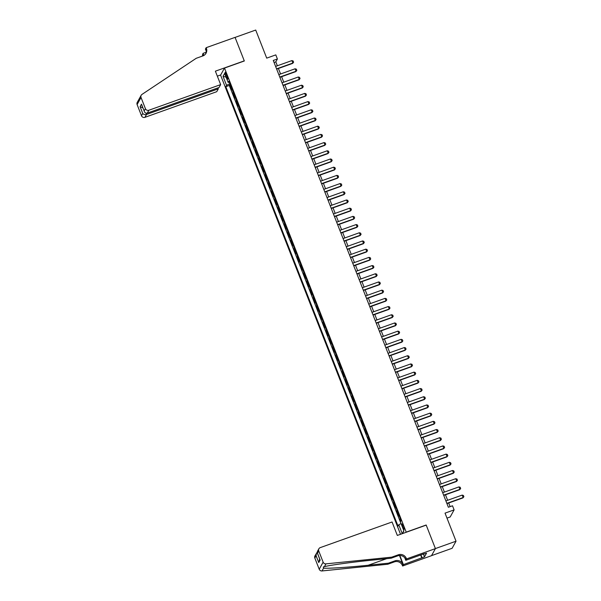 <?xml version="1.0" encoding="UTF-8"?>
<svg xmlns="http://www.w3.org/2000/svg" width="601" height="601" viewBox="0 0 601 601"><rect width="100%" height="100%" fill="white"/><g stroke="black" fill="none" stroke-linecap="round" stroke-linejoin="round"><path stroke-width="0.9" d="M403.526 525.995A2.855 0.533 -109.6 0 0 402.227 523.914A2.855 0.533 -109.6 0 0 402.843 527.22A2.855 0.533 -109.6 0 0 404.142 529.293A2.855 0.533 -109.6 0 0 403.526 525.995M446.986 518.115L450.187 516.973L454.108 509.888L452.5 505.787L448.376 507.259L273.275 60.461L277.399 58.988L275.799 54.886L266.716 58.132L255.71 30.05L235.081 37.412L244.322 60.986L224.511 68.056L406.261 532.246M431.526 555.64L452.11 548.292L456.031 541.208L435.402 548.57L426.162 525.004L406.359 532.073M224.511 68.056L220.59 75.133L400.529 534.289M232.001 88.963A3.568 0.571 158.6 0 0 231.956 89.031L231.573 89.729L229.642 84.809L230.281 84.583M233.286 92.246A3.568 0.571 158.6 0 0 233.241 92.306L232.857 93.005L233.496 92.779M232.857 93.005L234.788 97.925L235.171 97.227A3.568 0.571 158.6 0 1 235.216 97.167M238.424 105.363A3.568 0.571 158.6 0 0 238.387 105.423L237.996 106.122L236.073 101.208L236.711 100.976M241.64 113.559A3.568 0.571 158.6 0 0 241.594 113.627L241.211 114.325L239.281 109.405L239.919 109.172M244.855 121.763A3.568 0.571 158.6 0 0 244.81 121.823L244.427 122.521L242.496 117.601L243.135 117.375M248.063 129.959A3.568 0.571 158.6 0 0 248.025 130.019L247.635 130.718L245.711 125.797L246.35 125.571M251.278 138.155A3.568 0.571 158.6 0 0 251.233 138.215L250.85 138.914L248.919 134L249.558 133.768M254.493 146.351A3.568 0.571 158.6 0 0 254.448 146.419L254.065 147.117L252.135 142.197L252.773 141.971M257.701 154.555A3.568 0.571 158.6 0 0 257.664 154.615L257.273 155.313L255.35 150.393L255.988 150.167M260.917 162.751A3.568 0.571 158.6 0 0 260.872 162.811L260.488 163.51L258.558 158.589L259.196 158.364M264.132 170.947A3.568 0.571 158.6 0 0 264.087 171.007L263.704 171.706L261.773 166.793L262.412 166.56M267.34 179.143A3.568 0.571 158.6 0 0 267.302 179.211L266.912 179.909L264.988 174.989L265.627 174.763M270.555 187.347A3.568 0.571 158.6 0 0 270.51 187.407L270.127 188.105L268.196 183.185L268.835 182.959M273.771 195.543A3.568 0.571 158.6 0 0 273.725 195.603L273.342 196.302L271.412 191.388L272.05 191.156M276.978 203.739A3.568 0.571 158.6 0 0 276.941 203.807L276.55 204.505L274.627 199.585L275.266 199.352M280.194 211.943A3.568 0.571 158.6 0 0 280.149 212.003L279.765 212.701L277.835 207.781L278.473 207.555M283.409 220.139A3.568 0.571 158.6 0 0 283.364 220.199L282.981 220.898L281.05 215.977L281.689 215.751M286.617 228.335A3.568 0.571 158.6 0 0 286.579 228.395L286.189 229.094L284.265 224.181L284.904 223.948M289.832 236.531A3.568 0.571 158.6 0 0 289.787 236.599L289.404 237.297L287.473 232.377L288.112 232.151M293.048 244.735A3.568 0.571 158.6 0 0 293.003 244.795L292.619 245.493L290.689 240.573L291.327 240.347M296.255 252.931A3.568 0.571 158.6 0 0 296.218 252.991L295.827 253.69L293.904 248.769L294.543 248.544M299.471 261.127A3.568 0.571 158.6 0 0 299.426 261.187L299.043 261.886L297.112 256.973L297.75 256.74M302.686 269.323A3.568 0.571 158.6 0 0 302.641 269.391L302.258 270.089L300.327 265.169L300.966 264.943M305.894 277.527A3.568 0.571 158.6 0 0 305.856 277.587L305.466 278.286L303.543 273.365L304.181 273.139M309.109 285.723A3.568 0.571 158.6 0 0 309.064 285.783L308.681 286.482L306.75 281.568L307.389 281.336M312.325 293.919A3.568 0.571 158.6 0 0 312.28 293.987L311.896 294.685L309.966 289.765L310.604 289.532M315.533 302.115A3.568 0.571 158.6 0 0 315.495 302.183L315.104 302.881L313.181 297.961L313.82 297.735M318.748 310.319A3.568 0.571 158.6 0 0 318.703 310.379L318.32 311.078L316.389 306.157L317.027 305.932M321.963 318.515A3.568 0.571 158.6 0 0 321.918 318.575L321.535 319.274L319.604 314.361L320.243 314.128M325.171 326.711A3.568 0.571 158.6 0 0 325.133 326.779L324.743 327.477L322.82 322.557L323.458 322.331M328.386 334.915A3.568 0.571 158.6 0 0 328.341 334.975L327.958 335.674L326.027 330.753L326.666 330.527M331.602 343.111A3.568 0.571 158.6 0 0 331.557 343.171L331.174 343.87L329.243 338.949L329.881 338.724M334.81 351.307A3.568 0.571 158.6 0 0 334.772 351.367L334.381 352.066L332.458 347.153L333.097 346.92M338.025 359.503A3.568 0.571 158.6 0 0 337.98 359.571L337.597 360.269L335.666 355.349L336.305 355.123M341.24 367.707A3.568 0.571 158.6 0 0 341.195 367.767L340.812 368.466L338.881 363.545L339.52 363.32M344.448 375.903A3.568 0.571 158.6 0 0 344.411 375.963L344.02 376.662L342.097 371.749L342.735 371.516M347.663 384.099A3.568 0.571 158.6 0 0 347.618 384.167L347.235 384.865L345.305 379.945L345.943 379.712M350.879 392.295A3.568 0.571 158.6 0 0 350.834 392.363L350.451 393.062L348.52 388.141L349.158 387.915M354.087 400.499A3.568 0.571 158.6 0 0 354.049 400.559L353.658 401.258L351.735 396.337L352.374 396.112M357.302 408.695A3.568 0.571 158.6 0 0 357.257 408.755L356.874 409.454L354.943 404.541L355.582 404.308M360.517 416.891A3.568 0.571 158.6 0 0 360.472 416.959L360.089 417.657L358.158 412.737L358.797 412.511M363.725 425.095A3.568 0.571 158.6 0 0 363.688 425.155L363.297 425.854L361.374 420.933L362.012 420.708M366.941 433.291A3.568 0.571 158.6 0 0 366.895 433.351L366.512 434.05L364.582 429.129L365.22 428.904M370.156 441.487A3.568 0.571 158.6 0 0 370.111 441.547L369.728 442.246L367.797 437.333L368.436 437.1M373.364 449.683A3.568 0.571 158.6 0 0 373.326 449.751L372.936 450.45L371.012 445.529L371.651 445.303M376.579 457.887A3.568 0.571 158.6 0 0 376.534 457.947L376.151 458.646L374.22 453.725L374.859 453.5M379.794 466.083A3.568 0.571 158.6 0 0 379.749 466.143L379.366 466.842L377.436 461.929L378.074 461.696M383.002 474.279A3.568 0.571 158.6 0 0 382.965 474.347L382.574 475.045L380.651 470.125L381.289 469.892M386.218 482.475A3.568 0.571 158.6 0 0 386.173 482.543L385.789 483.242L383.859 478.321L384.497 478.095M389.433 490.679A3.568 0.571 158.6 0 0 389.388 490.739L388.997 491.438L387.074 486.517L387.713 486.292M392.641 498.875A3.568 0.571 158.6 0 0 392.603 498.935L392.213 499.634L390.289 494.721L390.928 494.488M395.856 507.071A3.568 0.571 158.6 0 0 395.811 507.139L395.428 507.837L393.497 502.917L394.136 502.691M399.072 515.275A3.568 0.571 158.6 0 0 399.026 515.335L398.636 516.034L396.713 511.113L397.351 510.888M225.796 75.395L226.502 77.198A2.765 0.518 -109.6 0 0 227.764 79.212A2.765 0.518 -109.6 0 0 227.163 76.011L226.457 74.208A2.765 0.518 -109.6 0 0 225.195 72.195A2.765 0.518 -109.6 0 0 225.796 75.395L226.78 75.042M402.4 533.628L403.917 530.878L400.386 521.863L401.122 520.519L228.921 81.097L228.177 82.435L229.379 82.269M402.264 533.673L398.771 524.771L398.035 526.108L225.826 86.687L226.562 85.35L223.031 76.327L224.639 73.42L228.177 82.435M229.642 84.809L229.289 85.447L401.002 523.606M400.356 518.55A3.568 0.571 -21.4 0 0 400.311 518.61L399.928 519.309L400.702 521.292M396.713 511.113L397.096 510.414A3.568 0.571 -21.4 0 1 397.141 510.354M393.497 502.917L393.888 502.218A3.568 0.571 -21.4 0 1 393.925 502.158M390.289 494.721L390.673 494.022A3.568 0.571 -21.4 0 1 390.718 493.954M387.074 486.517L387.457 485.818A3.568 0.571 -21.4 0 1 387.502 485.758M383.859 478.321L384.249 477.622A3.568 0.571 -21.4 0 1 384.287 477.562M380.651 470.125L381.034 469.426A3.568 0.571 -21.4 0 1 381.079 469.358M377.436 461.929L377.819 461.23A3.568 0.571 -21.4 0 1 377.864 461.162M374.22 453.725L374.611 453.026A3.568 0.571 -21.4 0 1 374.648 452.966M371.012 445.529L371.395 444.83A3.568 0.571 -21.4 0 1 371.441 444.77M367.797 437.333L368.18 436.634A3.568 0.571 -21.4 0 1 368.225 436.566M364.582 429.129L364.972 428.43A3.568 0.571 -21.4 0 1 365.01 428.37M361.374 420.933L361.757 420.234A3.568 0.571 -21.4 0 1 361.802 420.174M358.158 412.737L358.542 412.038A3.568 0.571 -21.4 0 1 358.587 411.978M354.943 404.541L355.334 403.842A3.568 0.571 -21.4 0 1 355.371 403.774M351.735 396.337L352.118 395.638A3.568 0.571 -21.4 0 1 352.163 395.578M348.52 388.141L348.903 387.442A3.568 0.571 -21.4 0 1 348.948 387.382M345.305 379.945L345.695 379.246A3.568 0.571 -21.4 0 1 345.733 379.178M342.097 371.749L342.48 371.05A3.568 0.571 -21.4 0 1 342.525 370.982M338.881 363.545L339.264 362.846A3.568 0.571 -21.4 0 1 339.31 362.786M335.666 355.349L336.057 354.65A3.568 0.571 -21.4 0 1 336.094 354.59M332.458 347.153L332.841 346.454A3.568 0.571 -21.4 0 1 332.886 346.386M329.243 338.949L329.626 338.25A3.568 0.571 -21.4 0 1 329.671 338.19M326.027 330.753L326.418 330.054A3.568 0.571 -21.4 0 1 326.456 329.994M322.82 322.557L323.203 321.858A3.568 0.571 -21.4 0 1 323.248 321.798M319.604 314.361L319.987 313.662A3.568 0.571 -21.4 0 1 320.032 313.594M316.389 306.157L316.78 305.458A3.568 0.571 -21.4 0 1 316.817 305.398M313.181 297.961L313.564 297.262A3.568 0.571 -21.4 0 1 313.609 297.202M309.966 289.765L310.349 289.066A3.568 0.571 -21.4 0 1 310.394 288.998M306.75 281.568L307.141 280.87A3.568 0.571 -21.4 0 1 307.179 280.802M303.543 273.365L303.926 272.666A3.568 0.571 -21.4 0 1 303.971 272.606M300.327 265.169L300.71 264.47A3.568 0.571 -21.4 0 1 300.755 264.41M297.112 256.973L297.503 256.274A3.568 0.571 -21.4 0 1 297.54 256.206M293.904 248.769L294.287 248.07A3.568 0.571 -21.4 0 1 294.332 248.01M290.689 240.573L291.072 239.874A3.568 0.571 -21.4 0 1 291.117 239.814M287.473 232.377L287.864 231.678A3.568 0.571 -21.4 0 1 287.902 231.618M284.265 224.181L284.649 223.482A3.568 0.571 -21.4 0 1 284.694 223.414M281.05 215.977L281.433 215.278A3.568 0.571 -21.4 0 1 281.478 215.218M277.835 207.781L278.225 207.082A3.568 0.571 -21.4 0 1 278.263 207.022M274.627 199.585L275.01 198.886A3.568 0.571 -21.4 0 1 275.055 198.818M271.412 191.388L271.795 190.69A3.568 0.571 -21.4 0 1 271.84 190.622M268.196 183.185L268.587 182.486A3.568 0.571 -21.4 0 1 268.624 182.426M264.988 174.989L265.372 174.29A3.568 0.571 -21.4 0 1 265.417 174.23M261.773 166.793L262.156 166.094A3.568 0.571 -21.4 0 1 262.201 166.026M258.558 158.589L258.948 157.89A3.568 0.571 -21.4 0 1 258.986 157.83M255.35 150.393L255.733 149.694A3.568 0.571 -21.4 0 1 255.778 149.634M252.135 142.197L252.518 141.498A3.568 0.571 -21.4 0 1 252.563 141.438M248.919 134L249.31 133.302A3.568 0.571 -21.4 0 1 249.347 133.234M245.711 125.797L246.094 125.098A3.568 0.571 -21.4 0 1 246.14 125.038M242.496 117.601L242.879 116.902A3.568 0.571 -21.4 0 1 242.924 116.842M239.281 109.405L239.671 108.706A3.568 0.571 -21.4 0 1 239.709 108.638M236.073 101.208L236.456 100.51A3.568 0.571 -21.4 0 1 236.501 100.442M454.108 509.888L445.033 513.126L456.031 541.208M277.346 65.779L275.814 61.858L277.399 58.988M450.119 506.635L448.684 502.984M447.632 500.287L445.476 494.788M444.417 492.084L442.261 486.592M441.202 483.888L439.053 478.388M437.994 475.692L435.838 470.192M434.778 467.495L432.622 461.996M431.563 459.292L429.414 453.8M428.355 451.096L426.199 445.596M425.14 442.899L422.984 437.4M421.925 434.696L419.776 429.204M418.717 426.5L416.561 421.008M415.501 418.304L413.345 412.804M412.286 410.107L410.137 404.608M409.078 401.904L406.922 396.412M405.863 393.708L403.707 388.208M402.647 385.511L400.499 380.012M399.44 377.315L397.284 371.816M396.224 369.112L394.068 363.62M393.009 360.916L390.86 355.416M389.801 352.719L387.645 347.22M386.586 344.516L384.43 339.024M383.37 336.32L381.222 330.828M380.163 328.123L378.006 322.624M376.947 319.927L374.791 314.428M373.732 311.724L371.583 306.232M370.524 303.528L368.368 298.028M367.309 295.331L365.153 289.832M364.093 287.135L361.945 281.636M360.885 278.932L358.729 273.44M357.67 270.735L355.514 265.236M354.455 262.539L352.306 257.04M351.247 254.336L349.091 248.844M348.032 246.14L345.875 240.648M344.816 237.943L342.668 232.444M341.608 229.747L339.452 224.248M338.393 221.544L336.237 216.052M335.178 213.347L333.029 207.848M331.97 205.151L329.814 199.652M328.755 196.955L326.598 191.456M325.539 188.752L323.391 183.26M322.331 180.555L320.175 175.056M319.116 172.359L316.96 166.86M315.901 164.156L313.752 158.664M312.693 155.959L310.537 150.468M309.477 147.763L307.321 142.264M306.262 139.567L304.114 134.068M303.054 131.364L300.898 125.872M299.839 123.167L297.683 117.668M296.624 114.971L294.475 109.472M293.416 106.775L291.26 101.276M290.2 98.572L288.044 93.08M286.985 90.375L284.836 84.876M283.777 82.179L281.621 76.68M280.562 73.976L278.406 68.484M274.071 62.481L275.814 61.858M229.898 83.607L226.562 85.35M229.289 85.447L225.826 86.687M399.928 519.309L400.567 519.084M398.771 524.771L401.055 523.576M226.104 77.146L223.031 76.327M402.377 533.635L403.804 530.585M275.604 66.403L291.891 60.588L293.13 60.964L293.611 62.196L292.664 63.39L276.663 69.107M291.891 60.588L292.86 63.045L276.565 68.86M293.611 62.196L292.664 63.39M220.657 84.613L148.86 110.246L147.275 113.108L219.072 87.476L220.657 84.613L215.383 71.173L244.269 60.859L235.066 37.375L206.181 47.682L205.414 49.072L206.188 51.055M217.945 87.881L218.321 88.835L216.736 91.698L144.939 117.33A2.674 2.592 -151 0 1 141.498 115.753L137.111 104.559A2.674 2.592 -151 0 1 137.246 102.38L141.167 95.296A2.674 2.592 29 0 1 141.979 94.417L196.226 58.289L202.83 55.938A6.243 6.055 29 0 0 206.361 48.133L206.181 47.682M141.498 115.753L142.76 113.461L140.093 106.662L141.483 104.153L144.15 110.96L145.419 108.668L141.032 97.482L137.111 104.559M202.68 55.991A6.243 6.055 29 0 0 202.439 55.217L203.025 53.376L203.844 55.465M206.135 52.272L203.025 53.376M220.687 74.96L217.337 76.154M218.321 88.835L146.524 114.468L144.939 117.33M203.401 55.698A6.243 6.055 29 0 0 203.018 54.165L203.581 55.608M141.167 95.296A2.674 2.592 29 0 0 141.032 97.482M145.419 108.668A2.674 2.592 29 0 0 148.86 110.246M205.73 53.729A6.243 6.055 29 0 0 205.775 49.184L206.361 48.133M142.76 113.461C143.692 114.543 144.946 114.881 146.524 114.468L146.005 113.161M140.093 106.662L142.88 107.849M141.483 104.153L141.904 105.213M147.275 113.108C145.735 113.446 144.698 112.733 144.15 110.96L141.648 104.709M391.732 557.15L391.146 558.201L370.982 560.26C351.735 562.175 329.739 565.203 324.405 566.668L323.308 566.946L323.586 568.148C327.838 568.636 348.911 567.261 368.218 565.248L388.389 563.19L394.992 560.831A6.243 6.055 -151 0 1 403.016 564.504L402.61 566.007L431.495 555.692L435.417 548.615L426.214 525.124L397.329 535.438L392.062 521.991L320.265 547.616A2.674 2.592 29 0 0 318.748 550.959L323.135 562.153A2.674 2.592 29 0 0 325.952 563.866L391.732 557.15L398.328 554.798A6.243 6.055 -151 0 1 406.359 558.472L406.531 558.922L435.417 548.615M388.389 563.19L387.81 564.234L394.406 561.875A6.243 6.055 -151 0 1 402.437 565.556M406.359 558.472L405.78 559.523A6.243 6.055 -151 0 0 397.749 555.842L391.146 558.201M318.748 550.959L317.486 553.251L320.153 560.057L318.763 562.559L316.096 555.76L314.826 558.044L319.214 569.237L323.135 562.153M323.586 568.148L322.031 570.95L387.81 564.234M406.531 558.922L405.765 560.312L423.998 553.799M423.412 554.009L424.509 556.827L426.56 553.138L424.081 554.017M424.509 556.827L403.384 564.617L402.61 566.007M405.765 560.312L404.804 557.848M399.485 555.497L403.016 564.504M399.8 555.482L403.384 564.617M322.031 570.95A2.674 2.592 -151 0 1 319.214 569.237M314.826 558.044A2.674 2.592 -151 0 1 314.962 555.865L317.17 552.274M421.864 558.021L420.677 554.986M420.933 554.896L422.037 557.713M317.486 553.251L317.373 551.508L318.883 548.781M320.153 560.057L319.852 559.291M318.763 562.559L319.672 558.975M316.096 555.76L316.472 553.138M278.819 74.599L295.106 68.784L296.338 69.16L296.819 70.392L295.88 71.594L279.878 77.304M295.106 68.784L296.068 71.249L279.781 77.063M296.819 70.392L295.88 71.594M282.027 82.803L298.321 76.988L299.553 77.364L300.034 78.588L299.095 79.79L283.086 85.5M298.321 76.988L299.283 79.445L282.996 85.259M300.034 78.588L299.095 79.79M285.242 90.999L301.529 85.184L302.769 85.56L303.25 86.792L302.303 87.986L286.301 93.703M301.529 85.184L302.498 87.641L286.204 93.456M303.25 86.792L302.303 87.986M288.457 99.195L304.745 93.38L305.977 93.756L306.457 94.988L305.518 96.183L289.517 101.9M304.745 93.38L305.706 95.844L289.419 101.659M306.457 94.988L305.518 96.183M291.665 107.391L307.96 101.577L309.192 101.952L309.673 103.184L308.734 104.386L292.725 110.096M307.96 101.577L308.922 104.041L292.634 109.855M309.673 103.184L308.734 104.386M294.881 115.595L311.168 109.78L312.407 110.156L312.888 111.38L311.942 112.582L295.94 118.292M311.168 109.78L312.137 112.237L295.842 118.051M312.888 111.38L311.942 112.582M298.096 123.791L314.383 117.976L315.615 118.352L316.096 119.584L315.157 120.778L299.155 126.495M314.383 117.976L315.345 120.433L299.058 126.248M316.096 119.584L315.157 120.778M301.304 131.987L317.598 126.172L318.83 126.548L319.311 127.78L318.372 128.982L302.363 134.692M317.598 126.172L318.56 128.637L302.273 134.451M319.311 127.78L318.372 128.982M304.519 140.183L320.806 134.376L322.046 134.752L322.527 135.976L321.58 137.178L305.578 142.888M320.806 134.376L321.775 136.833L305.481 142.647M322.527 135.976L321.58 137.178M307.735 148.387L324.022 142.572L325.254 142.948L325.734 144.172L324.795 145.374L308.794 151.084M324.022 142.572L324.983 145.029L308.696 150.843M325.734 144.172L324.795 145.374M310.942 156.583L327.237 150.768L328.469 151.144L328.95 152.376L328.011 153.571L312.002 159.288M327.237 150.768L328.199 153.225L311.911 159.04M328.95 152.376L328.011 153.571M314.158 164.779L330.445 158.964L331.684 159.34L332.165 160.572L331.219 161.774L315.217 167.484M330.445 158.964L331.414 161.429L315.119 167.243M332.165 160.572L331.219 161.774M317.373 172.983L333.66 167.168L334.892 167.544L335.373 168.768L334.434 169.97L318.432 175.68M333.66 167.168L334.622 169.625L318.335 175.439M335.373 168.768L334.434 169.97M320.581 181.179L336.876 175.364L338.108 175.74L338.588 176.972L337.649 178.166L321.64 183.883M336.876 175.364L337.837 177.821L321.55 183.636M338.588 176.972L337.649 178.166M323.796 189.375L340.083 183.56L341.323 183.936L341.804 185.168L340.857 186.363L324.856 192.08M340.083 183.56L341.052 186.025L324.758 191.839M341.804 185.168L340.857 186.363M327.012 197.571L343.299 191.757L344.531 192.132L345.012 193.364L344.072 194.566L328.071 200.276M343.299 191.757L344.26 194.221L327.973 200.035M345.012 193.364L344.072 194.566M330.219 205.775L346.514 199.96L347.746 200.336L348.227 201.56L347.288 202.762L331.279 208.472M346.514 199.96L347.476 202.417L331.189 208.231M348.227 201.56L347.288 202.762M333.435 213.971L349.722 208.156L350.961 208.532L351.442 209.764L350.496 210.959L334.494 216.676M349.722 208.156L350.691 210.613L334.396 216.428M351.442 209.764L350.496 210.959M336.65 222.167L352.937 216.352L354.169 216.728L354.65 217.96L353.711 219.155L337.709 224.872M352.937 216.352L353.899 218.817L337.612 224.631M354.65 217.96L353.711 219.155M339.858 230.363L356.153 224.556L357.385 224.932L357.865 226.156L356.926 227.358L340.917 233.068M356.153 224.556L357.114 227.013L340.827 232.827M357.865 226.156L356.926 227.358M343.073 238.567L359.36 232.752L360.6 233.128L361.081 234.352L360.134 235.554L344.133 241.264M359.36 232.752L360.33 235.209L344.035 241.024M361.081 234.352L360.134 235.554M346.289 246.763L362.576 240.948L363.808 241.324L364.289 242.556L363.35 243.751L347.348 249.468M362.576 240.948L363.537 243.405L347.25 249.22M364.289 242.556L363.35 243.751M349.497 254.959L365.791 249.145L367.023 249.52L367.504 250.752L366.565 251.954L350.556 257.664M365.791 249.145L366.753 251.609L350.466 257.423M367.504 250.752L366.565 251.954M352.712 263.163L368.999 257.348L370.239 257.724L370.719 258.948L369.773 260.15L353.771 265.86M368.999 257.348L369.968 259.805L353.673 265.619M370.719 258.948L369.773 260.15M355.927 271.359L372.214 265.544L373.446 265.92L373.927 267.152L372.988 268.346L356.986 274.064M372.214 265.544L373.176 268.001L356.889 273.816M373.927 267.152L372.988 268.346M359.135 279.555L375.43 273.74L376.662 274.116L377.143 275.348L376.203 276.543L360.194 282.26M375.43 273.74L376.391 276.205L360.104 282.019M377.143 275.348L376.203 276.543M362.35 287.751L378.638 281.937L379.877 282.312L380.358 283.544L379.411 284.746L363.41 290.456M378.638 281.937L379.607 284.401L363.312 290.215M380.358 283.544L379.411 284.746M365.566 295.955L381.853 290.14L383.085 290.516L383.566 291.74L382.627 292.942L366.625 298.652M381.853 290.14L382.814 292.597L366.527 298.412M383.566 291.74L382.627 292.942M368.774 304.151L385.068 298.336L386.3 298.712L386.781 299.944L385.842 301.139L369.833 306.856M385.068 298.336L386.03 300.793L369.743 306.608M386.781 299.944L385.842 301.139M371.989 312.347L388.276 306.533L389.516 306.908L389.996 308.14L389.05 309.335L373.048 315.052M388.276 306.533L389.245 308.997L372.951 314.811M389.996 308.14L389.05 309.335M375.204 320.543L391.491 314.736L392.723 315.112L393.204 316.336L392.265 317.538L376.264 323.248M391.491 314.736L392.453 317.193L376.166 323.007M393.204 316.336L392.265 317.538M378.412 328.747L394.707 322.932L395.939 323.308L396.42 324.532L395.481 325.734L379.471 331.444M394.707 322.932L395.668 325.389L379.381 331.204M396.42 324.532L395.481 325.734M381.627 336.943L397.915 331.128L399.154 331.504L399.635 332.736L398.688 333.931L382.687 339.648M397.915 331.128L398.884 333.585L382.589 339.4M399.635 332.736L398.688 333.931M384.843 345.139L401.13 339.325L402.362 339.7L402.843 340.932L401.904 342.134L385.902 347.844M401.13 339.325L402.092 341.789L385.804 347.603M402.843 340.932L401.904 342.134M388.051 353.343L404.345 347.528L405.577 347.904L406.058 349.128L405.112 350.33L389.11 356.04M404.345 347.528L405.307 349.985L389.02 355.8M406.058 349.128L405.112 350.33M391.266 361.539L407.553 355.724L408.793 356.1L409.273 357.332L408.327 358.527L392.325 364.244M407.553 355.724L408.522 358.181L392.228 363.996M409.273 357.332L408.327 358.527M394.481 369.735L410.768 363.921L412.001 364.296L412.481 365.528L411.542 366.723L395.541 372.44M410.768 363.921L411.73 366.385L395.443 372.199M412.481 365.528L411.542 366.723M397.689 377.931L413.984 372.117L415.216 372.492L415.697 373.724L414.75 374.926L398.748 380.636M413.984 372.117L414.945 374.581L398.658 380.395M415.697 373.724L414.75 374.926M400.905 386.135L417.192 380.32L418.431 380.696L418.912 381.92L417.965 383.122L401.964 388.832M417.192 380.32L418.161 382.777L401.866 388.592M418.912 381.92L417.965 383.122M404.12 394.331L420.407 388.516L421.639 388.892L422.12 390.124L421.181 391.319L405.179 397.036M420.407 388.516L421.369 390.973L405.082 396.788M422.12 390.124L421.181 391.319M407.328 402.527L423.622 396.713L424.854 397.088L425.335 398.32L424.389 399.515L408.387 405.232M423.622 396.713L424.584 399.177L408.297 404.991M425.335 398.32L424.389 399.515M410.543 410.723L426.83 404.916L428.07 405.292L428.551 406.516L427.604 407.718L411.602 413.428M426.83 404.916L427.799 407.373L411.505 413.188M428.551 406.516L427.604 407.718M413.758 418.927L430.046 413.112L431.278 413.488L431.758 414.713L430.819 415.915L414.818 421.624M430.046 413.112L431.007 415.569L414.72 421.384M431.758 414.713L430.819 415.915M416.966 427.123L433.261 421.309L434.493 421.684L434.974 422.916L434.027 424.111L418.026 429.828M433.261 421.309L434.222 423.765L417.935 429.58M434.974 422.916L434.027 424.111M420.182 435.319L436.469 429.505L437.708 429.88L438.189 431.112L437.243 432.314L421.241 438.024M436.469 429.505L437.438 431.969L421.143 437.783M438.189 431.112L437.243 432.314M423.397 443.523L439.684 437.708L440.916 438.084L441.397 439.308L440.458 440.51L424.456 446.22M439.684 437.708L440.646 440.165L424.359 445.98M441.397 439.308L440.458 440.51M426.605 451.719L442.899 445.904L444.131 446.28L444.612 447.512L443.666 448.707L427.664 454.424M442.899 445.904L443.861 448.361L427.574 454.176M444.612 447.512L443.666 448.707M429.82 459.915L446.107 454.101L447.347 454.476L447.828 455.708L446.881 456.903L430.879 462.62M446.107 454.101L447.076 456.565L430.782 462.379M447.828 455.708L446.881 456.903M433.036 468.111L449.323 462.297L450.555 462.672L451.035 463.904L450.096 465.106L434.095 470.816M449.323 462.297L450.284 464.761L433.997 470.575M451.035 463.904L450.096 465.106M436.243 476.315L452.538 470.5L453.77 470.876L454.251 472.101L453.304 473.303L437.303 479.012M452.538 470.5L453.5 472.957L437.212 478.772M454.251 472.101L453.304 473.303M439.459 484.511L455.746 478.697L456.985 479.072L457.466 480.304L456.52 481.499L440.518 487.216M455.746 478.697L456.715 481.153L440.42 486.968M457.466 480.304L456.52 481.499M442.674 492.707L458.961 486.893L460.193 487.268L460.674 488.5L459.735 489.695L443.733 495.412M458.961 486.893L459.923 489.357L443.636 495.171M460.674 488.5L459.735 489.695M445.882 500.903L462.177 495.096L463.409 495.472L463.889 496.696L462.943 497.898L446.941 503.608M462.177 495.096L463.138 497.553L446.851 503.368M463.889 496.696L462.943 497.898M233.241 92.306L231.956 89.031M400.311 518.61L399.026 515.335M397.096 510.414L395.811 507.139M393.888 502.218L392.603 498.935M390.673 494.022L389.388 490.739M387.457 485.818L386.173 482.543M384.249 477.622L382.965 474.347M381.034 469.426L379.749 466.143M377.819 461.23L376.534 457.947M374.611 453.026L373.326 449.751M371.395 444.83L370.111 441.547M368.18 436.634L366.895 433.351M364.972 428.43L363.688 425.155M361.757 420.234L360.472 416.959M358.542 412.038L357.257 408.755M355.334 403.842L354.049 400.559M352.118 395.638L350.834 392.363M348.903 387.442L347.618 384.167M345.695 379.246L344.411 375.963M342.48 371.05L341.195 367.767M339.264 362.846L337.98 359.571M336.057 354.65L334.772 351.367M332.841 346.454L331.557 343.171M329.626 338.25L328.341 334.975M326.418 330.054L325.133 326.779M323.203 321.858L321.918 318.575M319.987 313.662L318.703 310.379M316.78 305.458L315.495 302.183M313.564 297.262L312.28 293.987M310.349 289.066L309.064 285.783M307.141 280.87L305.856 277.587M303.926 272.666L302.641 269.391M300.71 264.47L299.426 261.187M297.503 256.274L296.218 252.991M294.287 248.07L293.003 244.795M291.072 239.874L289.787 236.599M287.864 231.678L286.579 228.395M284.649 223.482L283.364 220.199M281.433 215.278L280.149 212.003M278.225 207.082L276.941 203.807M275.01 198.886L273.725 195.603M271.795 190.69L270.51 187.407M268.587 182.486L267.302 179.211M265.372 174.29L264.087 171.007M262.156 166.094L260.872 162.811M258.948 157.89L257.664 154.615M255.733 149.694L254.448 146.419M252.518 141.498L251.233 138.215M249.31 133.302L248.025 130.019M246.094 125.098L244.81 121.823M242.879 116.902L241.594 113.627M239.671 108.706L238.387 105.423M236.456 100.51L235.171 97.227M227.463 76.86L226.502 77.198M203.018 54.165L202.439 55.217M394.992 560.831L394.406 561.875M397.749 555.842L398.328 554.798M325.952 563.866L324.405 566.668M368.218 565.248L386.676 558.66M319.95 559.681L317.283 552.875"/></g></svg>
